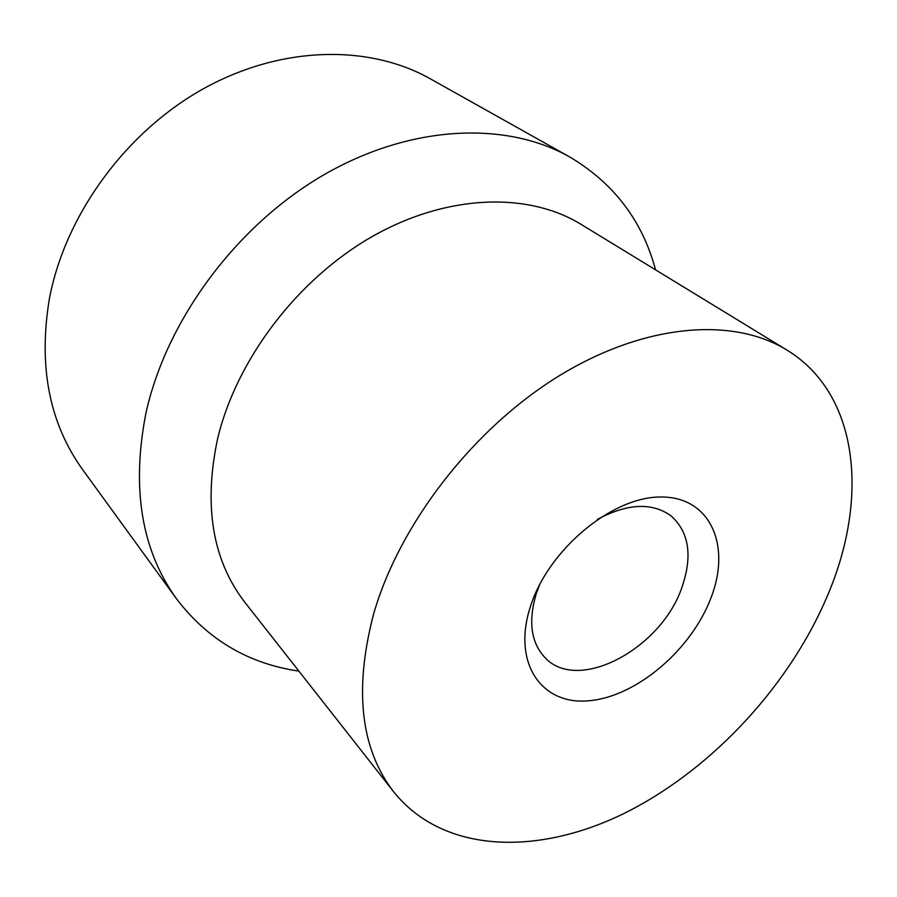<?xml version="1.0" encoding="UTF-8"?>
<svg xmlns="http://www.w3.org/2000/svg" width="897" height="897" viewBox="0 0 897 897"><rect width="100%" height="100%" fill="white"/><g stroke="black" fill="none" stroke-linecap="round" stroke-linejoin="round"><path stroke-width="1.35" d="M298.88 671.102C248.592 663.78 207.857 639.763 176.687 599.061L82.715 469.748C49.29 423.283 38.179 366.245 49.402 298.656C65.234 214.966 125.737 131.915 203.641 88.624C281.703 45.388 369.216 44.39 430.246 78.779L569.685 156.941C613.761 183.123 642.387 220.763 655.561 269.84M176.687 599.061C141.603 550.433 131.31 488.652 145.819 413.708C166.001 320.79 235.967 225.921 323.256 175.173C410.691 124.448 505.919 120.927 569.685 156.941M393.906 792.107L245.027 602.537C212.578 560.569 203.406 506.11 217.523 439.138C236.315 359.641 297.557 279.001 372.468 236.404C447.491 193.842 528.288 191.913 581.155 224.407L786.86 350.032C858.25 393.548 868.655 495.57 829.433 590.988C792.029 682.852 713.9 768.157 626.274 812.346C538.996 855.973 443.903 854.135 393.906 792.107C360.639 749.23 353.833 689.961 373.522 614.288C399.266 524.229 473.055 428.744 558.865 376.011C644.808 323.268 732.984 316.798 786.86 350.032M597.48 519.341C627.586 503.34 652.141 502.208 671.147 515.943C689.008 532.134 692.675 555.736 682.146 586.728C661.885 648.296 578.33 693.594 545.107 657.736C530.934 642.701 528.03 621.251 536.372 593.388L539.837 584.182M530.519 606.271C548.616 549.166 612.606 496.333 661.257 497.005C710.2 496.803 731.201 545.04 711.31 597.032C692.036 649.058 637.33 696.218 589.733 700.68C541.945 705.928 511.694 663.376 530.519 606.271"/></g></svg>
